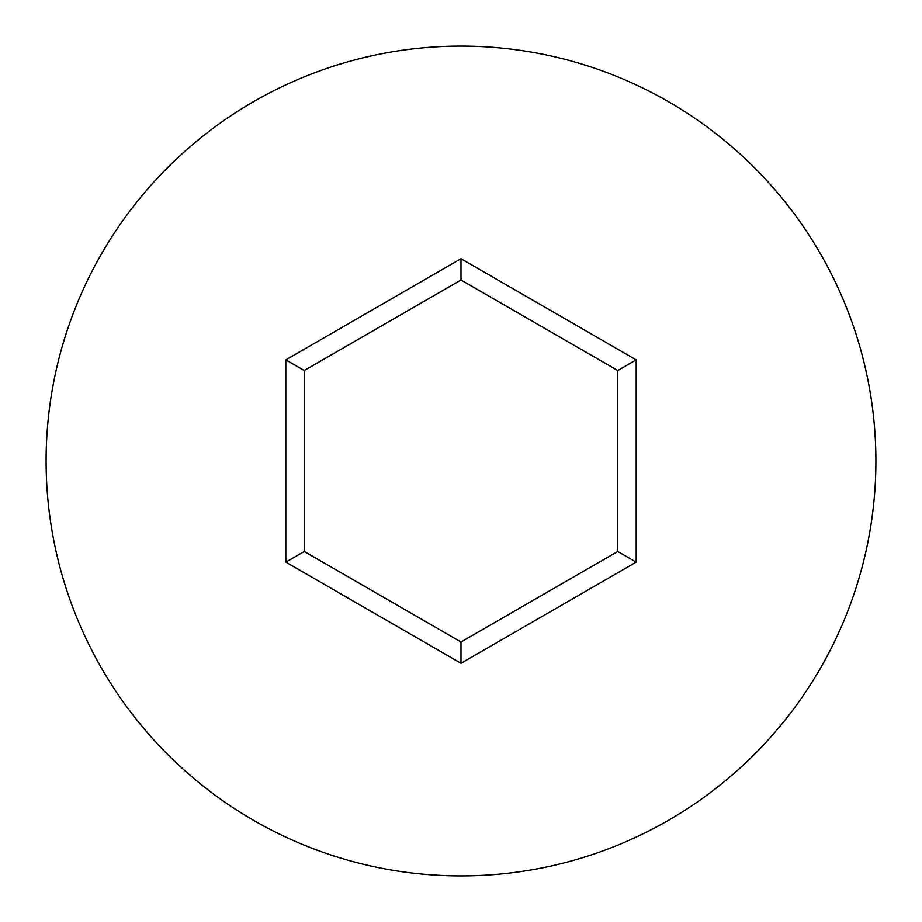 <?xml version="1.0" encoding="UTF-8"?>
<svg xmlns="http://www.w3.org/2000/svg" width="922" height="922" viewBox="0 0 922 922"><rect width="100%" height="100%" fill="white"/><g stroke="black" fill="none" stroke-linecap="round" stroke-linejoin="round"><path stroke-width="1.38" d="M875.9 461A414.9 414.9 0 0 0 461 46.1A414.9 414.9 0 0 0 46.1 461A414.9 414.9 0 0 0 461 875.9A414.9 414.9 0 0 0 875.9 461M461 663.275L285.82 562.143L285.82 359.857L461 258.725L636.18 359.857L636.18 562.143L461 663.275L461 641.989L617.74 551.494L617.74 370.506L461 280.011L304.26 370.506L304.26 551.494L461 641.989M636.18 562.143L617.74 551.494M617.74 370.506L636.18 359.857M461 280.011L461 258.725M304.26 370.506L285.82 359.857M285.82 562.143L304.26 551.494"/></g></svg>
